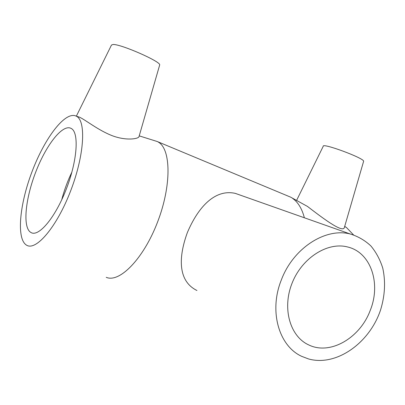 <?xml version="1.0" encoding="UTF-8"?>
<svg xmlns="http://www.w3.org/2000/svg" width="405" height="405" viewBox="0 0 405 405"><rect width="100%" height="100%" fill="white"/><g stroke="black" fill="none" stroke-linecap="round" stroke-linejoin="round"><path stroke-width="0.61" d="M370.231 310.397C360.187 337.76 330.445 355.448 308.939 345.019C290.101 336.692 281.9 308.549 292.091 283.156C302.064 257.681 327.807 241.577 347.789 247.02C370.975 252.487 381.191 283.692 370.231 310.397M308.549 358.951C336.347 366.788 369.674 342.969 380.594 309.876C384.988 295.478 385.707 281.556 382.755 268.115C380.108 259.681 376.149 252.295 370.884 245.946C364.951 240.378 358.091 236.398 350.315 234.014C325.6 227.418 293.205 248.042 281.328 279.976C268.712 311.192 278.898 346.098 301.801 356.39L308.549 358.951M196.941 290.491C179.137 281.804 177.446 259.899 187.333 232.637C198.678 205.902 215.592 188.912 235.366 193.398L242.575 195.944M363.543 161.539L363.634 161.231C363.958 158.061 321.934 142.54 323.236 146.281L296.536 200.515M76.337 116.184L111.491 45.026L113.106 44.484C121.196 44.11 161.048 61.707 159.691 64.937L159.595 65.261M139.062 136.424L138.93 136.875C137.71 138.966 126.066 140.889 112.332 135.741C98.137 130.258 85.541 119.875 79.441 117.161L77.066 116.412M344.447 227.251L344.28 227.812C342.088 233.032 320.745 216.584 307.461 206.423L290.623 197.149L157.17 141.492L154.168 140.55M106.221 277.319C119.44 283.211 143.497 258.846 157.525 222.158C171.695 185.541 171.057 149.005 158.244 142.059M287.125 195.645L286.679 195.509M304.368 217.779C302.024 208.747 298.105 202.287 292.623 198.399M75.001 115.663C63.595 112.686 43.856 139.841 31.737 172.459C19.47 205.006 16.281 239.269 26.644 245.212C36.085 251.196 56.882 226.851 70.622 190.937C84.483 155.085 86.316 120.599 76.282 116.164L75.001 115.663M70.227 128.01C61.413 125.211 45.75 145.982 35.772 171.978C25.687 197.913 22.594 225.651 30.061 231.918L31.347 232.723C39.199 236.768 55.622 216.984 66.44 188.7C77.355 160.471 79.162 132.87 71.412 128.562L70.227 128.01M71.943 171.973C67.63 180.954 64.208 190.269 61.676 199.918M353.519 234.9L346.447 227.499L344.69 226.41M350.315 234.014L235.366 193.398M159.691 64.937L138.935 136.875M363.634 161.231L344.28 227.812M76.282 116.164L79.441 117.156M139.224 135.872L157.17 141.492M346.447 227.499L344.655 226.527"/></g></svg>

